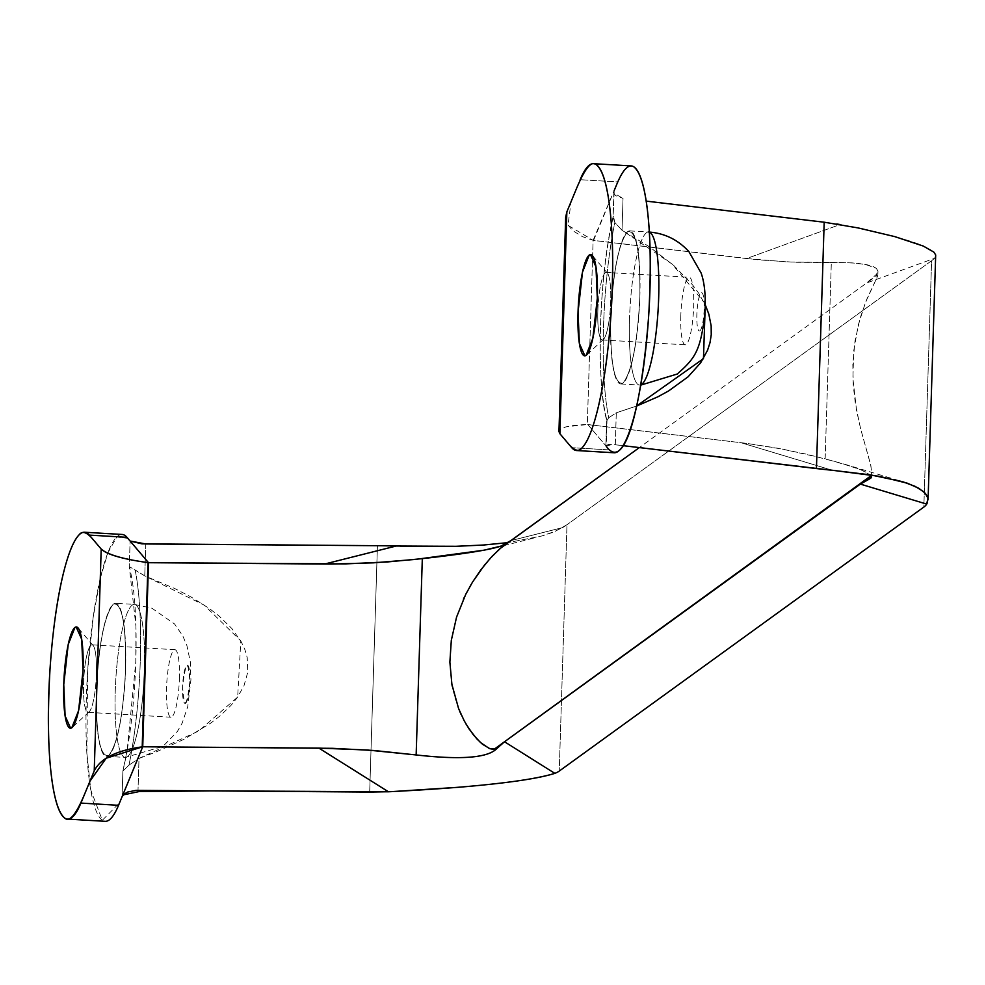 <?xml version="1.0" encoding="UTF-8"?>
<svg xmlns="http://www.w3.org/2000/svg" width="985" height="985" viewBox="0 0 985 985"><rect width="100%" height="100%" fill="white"/><g stroke="black" fill="none" stroke-linecap="round" stroke-linejoin="round"><path stroke-width="0.74" stroke-dasharray="4.92 3.69" d="M85.375 662.917A33.822 6.218 93.4 0 1 93.107 645.471A33.822 6.218 93.4 0 1 96.198 678.936A33.822 6.218 93.4 0 1 89.192 711.798A33.822 6.218 93.4 0 1 83.836 698.537A33.822 6.218 93.4 0 1 85.375 662.917M96.419 673.912A33.822 6.218 93.4 0 1 87.997 712.327A33.822 6.218 93.4 0 1 83.787 678.197A33.822 6.218 93.4 0 1 91.987 644.806A33.822 6.218 93.4 0 1 96.419 673.912M179.381 678.813A33.822 6.218 -86.6 0 0 174.948 649.706A33.822 6.218 -86.6 0 0 166.76 683.097A33.822 6.218 -86.6 0 0 170.959 717.228A33.822 6.218 -86.6 0 0 179.381 678.813M608.89 321.812A33.822 6.218 93.4 0 1 603.473 339.406A33.822 6.218 93.4 0 1 598.067 305.806A33.822 6.218 93.4 0 1 607.388 273.079A33.822 6.218 93.4 0 1 608.89 321.812M680.807 315.729A33.822 6.218 -86.6 0 0 685.24 344.836A33.822 6.218 -86.6 0 0 693.44 311.445A33.822 6.218 -86.6 0 0 689.229 277.314A33.822 6.218 -86.6 0 0 680.807 315.729M597.846 310.829A33.822 6.218 93.4 0 1 606.267 272.414A33.822 6.218 93.4 0 1 610.466 306.544A33.822 6.218 93.4 0 1 602.278 339.936A33.822 6.218 93.4 0 1 597.846 310.829M565.685 217.119L567.298 224.075L572.544 230.539L582.394 236.622L593.118 240.315L587.319 424.535L565.833 426.874L560.379 429.226L558.951 431.529M559.886 433.72C556.931 428.278 566.24 425.212 587.786 424.523L591.85 429.3L587.786 424.523L746.716 443.385L782.792 449.16L825.159 458.776L831.328 262.478L852.099 262.872L865.458 264.485L876.342 268.302L877.98 271.195L876.158 276.108L877.832 275.726L865.544 302.284L858.23 325.112L853.773 350.525L852.887 378.425L856.618 410.831L860.853 429.632L870.617 464.477L871.651 472.234L871.011 475.755L871.639 472.48L870.9 465.819L860.348 427.675L855.436 404.109L853.281 385.627L852.825 364.475L854.98 341.216L860.102 318.155L866.886 298.984L877.82 275.751L876.638 275.763L866.689 282.966L876.207 274.544L876.158 276.108L866.689 282.966L876.194 274.544C882.363 266.356 867.403 262.342 831.315 262.478L794.747 262.269L758.499 259.855L593.118 240.315L568 225.319L571.078 201.654L580.165 179.689M605.873 445.503L606.674 420.263L605.935 445.799L608.447 444.407L615.293 444.715L616.29 412.801L608.718 417.738L606.994 420.558L606.194 446.18L591.886 429.349L609.346 449.899L572.285 447.707L609.346 449.899A143.675 26.386 -86.6 0 0 614.16 452.768M631.114 165.899A143.675 26.386 -86.6 0 0 617.767 181.917L580.436 179.713L617.767 181.917L593.118 240.315L587.319 424.535L746.716 443.385L776.759 448.04L806.974 454.282L840.882 463.098L861.198 469.919L870.137 474.819L864.608 471.433L854.98 467.555L825.159 458.776L831.328 262.478L788.677 262.022L746.519 258.562L840.131 224.543C909.992 238.099 941.414 249.365 934.433 258.341L866.689 282.966L639.363 447.572L866.689 282.966L934.433 258.341A215.419 15.575 161.6 0 1 931.588 260.729L934.691 258.07L935.75 255.669M629.526 319.078A76.658 14.085 -86.6 0 0 639.573 385.049A76.658 14.085 -86.6 0 0 640.804 384.839A76.658 14.085 93.4 0 1 639.573 385.049A76.658 14.085 93.4 0 1 630.043 307.628A76.658 14.085 93.4 0 1 648.635 232.004A76.658 14.085 -86.6 0 0 629.526 319.078M649.324 232.14A76.658 14.085 -86.6 0 0 648.61 232.004A76.658 14.085 93.4 0 1 649.324 232.14M610.712 317.97A76.658 14.085 93.4 0 1 629.809 230.896A76.658 14.085 93.4 0 1 639.339 308.243A76.658 14.085 93.4 0 1 620.772 383.941A76.658 14.085 93.4 0 1 610.712 317.97C610.22 362.923 614.283 384.679 622.902 383.214C631.828 371.973 637.48 343.186 639.856 296.867C640.361 251.901 636.298 230.158 627.667 231.623C618.74 242.852 613.089 271.638 610.712 317.97C610.22 362.923 614.283 384.679 622.902 383.214C631.828 371.973 637.48 343.186 639.856 296.867C640.361 251.901 636.298 230.158 627.667 231.623C618.74 242.852 613.089 271.638 610.712 317.97C610.22 362.923 614.283 384.679 622.902 383.214C631.828 371.973 637.48 343.186 639.856 296.867C640.361 251.901 636.298 230.158 627.667 231.623C618.74 242.852 613.089 271.638 610.712 317.97C610.22 362.923 614.283 384.679 622.902 383.214C631.828 371.973 637.48 343.186 639.856 296.867C640.361 251.901 636.298 230.158 627.667 231.623C618.74 242.852 613.089 271.638 610.712 317.97M699.916 330.812A19.158 3.521 -86.6 0 0 703.967 300.105A19.158 3.521 -86.6 0 0 697.651 304.673A19.158 3.521 -86.6 0 0 699.916 330.812M636.642 406.029L616.29 412.801L608.718 417.738A134.145 24.637 93.4 0 1 614.849 222.536L622.027 230.281L623.025 198.379L615.428 195.596L613.926 193.158L614.221 190.487L613.039 217.463L614.849 222.536L622.027 230.281L648.783 246.373L673.481 265.199L692.677 284.997L698.71 293.234L705.26 304.833L704.041 302.296L672.213 264.152L622.027 230.281L623.025 198.379L613.938 193.208L614.221 190.487L593.561 240.439L746.519 258.562L840.131 224.543M613.421 216.121C599.163 272.759 595.716 382.352 606.994 420.558L608.718 417.738A134.145 24.637 93.4 0 1 614.849 222.536L613.421 216.121A130.315 23.936 -86.6 0 0 606.994 420.558L606.674 420.324C595.691 380.542 599.163 273.855 613.113 216.872L614.221 190.487M869.78 478.808L871.503 477.122L871.651 472.529M927.242 503.126L923.844 507.066L931.588 260.729L566.991 524.734L931.588 260.729L923.844 507.066M832.423 470.288L740.732 442.647L832.423 470.288M836.844 223.989L646.172 201.112M606.194 446.18L612.116 444.42L623.074 445.663L615.293 444.715L616.29 412.801L636.655 405.98M510.833 540.63L562.57 527.615A215.419 15.575 161.6 0 0 566.991 524.734L559.246 771.07L566.991 524.734L555.491 531.186L541.787 535.988L507.866 542.637L541.787 535.988L551.304 532.873L562.57 527.615L510.833 540.63M466.004 724.024L461.017 714.334M459.367 710.493L454.861 697.368L452.213 686.151M451.967 684.772L449.886 663.139L451.327 640.275L456.24 618.198L463.418 599.2M464.144 597.636L470.387 585.693M471.015 584.622L472.554 582.049M377.427 545.702L369.695 791.952L377.427 545.702L399.972 546.121M189.871 681.608C186.596 708.006 184.183 709.582 182.607 686.348C185.857 660.603 188.283 659.027 189.871 681.608M125.575 669.258A76.658 14.085 93.4 0 1 106.491 756.332A76.658 14.085 93.4 0 1 96.949 678.973A76.658 14.085 93.4 0 1 115.528 603.288A76.658 14.085 93.4 0 1 125.575 669.258C126.08 624.293 122.017 602.549 113.386 604.014C104.459 615.243 98.808 644.03 96.431 690.362C95.939 735.315 100.002 757.071 108.621 755.606C117.56 744.364 123.211 715.578 125.575 669.258C126.08 624.293 122.017 602.549 113.386 604.014C104.459 615.243 98.808 644.03 96.431 690.362C95.939 735.315 100.002 757.071 108.621 755.606C117.56 744.364 123.211 715.578 125.575 669.258C126.08 624.293 122.017 602.549 113.386 604.014C104.459 615.243 98.808 644.03 96.431 690.362C95.939 735.315 100.002 757.071 108.621 755.606C117.56 744.364 123.211 715.578 125.575 669.258C126.08 624.293 122.017 602.549 113.386 604.014C104.459 615.243 98.808 644.03 96.431 690.362C95.939 735.315 100.002 757.071 108.621 755.606C117.56 744.364 123.211 715.578 125.575 669.258M144.389 670.366A76.658 14.085 -86.6 0 0 134.329 604.396A76.658 14.085 -86.6 0 0 115.762 680.093A76.658 14.085 -86.6 0 0 125.292 757.44A76.658 14.085 -86.6 0 0 144.389 670.366M185.636 703.204A19.158 3.521 -86.6 0 0 189.686 672.496A19.158 3.521 -86.6 0 0 183.37 677.064A19.158 3.521 -86.6 0 0 185.636 703.204M127.434 756.714A76.658 14.085 93.4 0 1 125.292 757.44A76.658 14.085 93.4 0 1 115.762 680.019A76.658 14.085 93.4 0 1 134.354 604.396A76.658 14.085 93.4 0 1 144.167 676.104A76.658 14.085 93.4 0 1 127.434 756.714M122.14 534.461A143.675 26.386 -86.6 0 0 107.722 553.164M107.697 553.213A143.675 26.386 -86.6 0 0 86.015 713.817A143.675 26.386 -86.6 0 0 105.186 821.318M145.755 543.966L144.758 575.88L204.104 605.073L240.808 640.829L237.668 697.06L198.699 731.03L139.02 758.401L138.011 790.315L139.02 758.401L155.285 752.331L184.22 739.218L210.815 723.076L220.234 715.738L230.97 705.408L237.151 697.786L243.948 685.868L247.727 672.361L247.223 657.635L244.933 649.718L241.288 641.875L231.844 628.516L219.015 615.97L209.263 608.447L191.324 597.132L174.69 588.501L144.758 575.88L129.306 566.67L130.106 541.036L129.306 566.67L135.105 569.921A134.145 24.637 93.4 0 1 132.076 748.452A134.145 24.637 93.4 0 1 128.973 765.123L139.02 758.401L128.973 765.123L122.879 771.107L128.973 765.123A134.145 24.637 93.4 0 0 132.076 748.489A134.145 24.637 93.4 0 0 135.105 569.921L144.758 575.88L145.755 543.966M122.078 796.73L122.879 771.107A130.315 23.936 -86.6 0 0 127.25 749.622L122.879 771.107L122.078 796.73L119.53 802.874L102.329 820.271L90.755 789.871L86.865 753.156L87.628 671.351L93.144 617.423L100.347 578.195L107.759 553.238M127.262 749.573A130.315 23.936 -86.6 0 0 129.306 566.67L135.918 626.177L135.782 661.871L127.262 749.573M107.771 553.188L116.833 536.899L127.828 538.364L130.106 541.036M93.107 645.471L78.074 627.938M89.192 711.798L72.2 727.435M174.948 649.706L91.987 644.806M170.959 717.228L87.997 712.327M607.388 273.079L592.354 255.546M603.473 339.406L586.481 355.043M602.278 339.936L685.24 344.836M606.267 272.414L612.621 272.783M612.658 272.796L689.229 277.314M620.772 383.941L640.767 385.11M629.809 230.896L649.324 232.054M613.84 192.186L613.039 217.426M877.98 271.195L877.832 275.726M844.588 464.194L902.654 481.702M495.196 547.795L536.751 537.33M106.491 756.332L125.292 757.44L162.931 746.433L177.448 731.399L182.2 723.027L187.716 706.701L190.93 679.81L190.302 661.772L186.916 645.618L182.779 635.867L174.542 623.961L151.961 608.237L134.329 604.396L115.528 603.288"/><path stroke-width="1.48" d="M66.463 654.114A50.727 9.321 -86.6 0 0 64.16 707.55A50.727 9.321 -86.6 0 0 72.2 727.435A50.727 9.321 -86.6 0 0 82.703 678.136A50.727 9.321 -86.6 0 0 78.074 627.938A50.727 9.321 -86.6 0 0 66.463 654.114M94.228 770.91L85.079 793.011C76.276 814.336 69.492 822.684 64.727 818.055C59.851 814.176 55.985 804.043 53.141 787.655C48.216 758.906 47.169 719.395 50.013 669.135C52.562 632.235 56.798 601.182 62.732 575.979C67.854 554.555 73.358 540.802 79.231 534.683C82.334 530.595 86.926 532.171 92.996 539.398L101.196 549.051L94.228 770.91C100.335 758.536 116.329 750.508 142.209 746.839L147.996 562.632C122.349 559.024 106.749 554.506 101.196 549.051L94.228 770.91M83.035 670.6L81.681 639.228L76.153 626.952L74.971 627.42L68.211 644.522L63.754 684.563L65.109 715.947L70.637 728.223L71.819 727.743L78.578 710.653L83.035 670.6L81.681 639.228L76.153 626.952L74.971 627.42L68.211 644.522L63.754 684.563L65.109 715.947L70.637 728.223L71.819 727.743L78.578 710.653L83.035 670.6L81.681 639.228L76.153 626.952L74.971 627.42L68.211 644.522L63.754 684.563L65.109 715.947L70.637 728.223L71.819 727.743L78.578 710.653L83.035 670.6L81.681 639.228L76.153 626.952L74.971 627.42L68.211 644.522L63.754 684.563L65.109 715.947L70.637 728.223L71.819 727.743L78.578 710.653L83.035 670.6M594.608 328.658A50.727 9.321 -86.6 0 0 592.354 255.546A50.727 9.321 -86.6 0 0 578.38 304.648A50.727 9.321 -86.6 0 0 586.481 355.043A50.727 9.321 -86.6 0 0 594.608 328.658M566.855 211.874L575.991 189.773C584.794 168.435 591.579 160.099 596.356 164.729C601.219 168.595 605.086 178.728 607.942 195.128C612.867 223.878 613.901 263.389 611.057 313.649C608.508 350.549 604.273 381.601 598.338 406.805C593.216 428.216 587.725 441.982 581.852 448.101C578.737 452.189 574.144 450.613 568.074 443.373L559.886 433.72L566.855 211.874L565.685 217.119L558.951 431.541L559.886 433.72L566.855 211.874M578.035 312.171L579.389 343.556L584.918 355.831L586.1 355.351L592.859 338.261L597.316 298.209L595.962 266.837L590.434 254.549L589.252 255.029L582.492 272.131L578.035 312.171L579.389 343.556L584.918 355.831L586.1 355.351L592.859 338.261L597.316 298.209L595.962 266.837L590.434 254.549L589.252 255.029L582.492 272.131L578.035 312.171L579.389 343.556L584.918 355.831L586.1 355.351L592.859 338.261L597.316 298.209L595.962 266.837L590.434 254.549L589.252 255.029L582.492 272.131L578.035 312.171L579.389 343.556L584.918 355.831L586.1 355.351L592.859 338.261L597.316 298.209L595.962 266.837L590.434 254.549L589.252 255.029L582.492 272.131L578.035 312.171M580.165 179.689L580.165 179.689A143.675 26.386 93.4 0 1 593.499 163.682A143.675 26.386 93.4 0 1 611.365 308.674A143.675 26.386 93.4 0 1 576.557 450.539A143.675 26.386 93.4 0 1 571.743 447.683L559.886 433.72M640.804 384.839A76.658 14.085 -86.6 0 0 658.226 307.985A76.658 14.085 -86.6 0 0 649.324 232.14A76.658 14.085 93.4 0 1 658.349 305.596A76.658 14.085 93.4 0 1 641.715 384.322A76.658 14.085 93.4 0 1 640.804 384.839M576.557 450.539L614.16 452.768A143.675 26.386 -86.6 0 0 648.98 310.891A143.675 26.386 -86.6 0 0 631.114 165.899L593.499 163.682M636.655 405.98L703.462 358.675L705.26 304.833L708.831 314.141L711.158 325.85L711.244 334.802L710.013 342.645L707.55 350.278L700.667 362.788L688.096 376.799L668.581 390.971L657.955 396.77L636.642 406.029M614.221 190.487L616.77 184.343C622.926 169.383 628.664 163.584 633.958 166.945C638.834 170.824 642.7 180.957 645.544 197.345C650.469 226.094 651.516 265.605 648.672 315.865C642.343 398.556 626.275 474.573 606.194 446.18M871.503 477.06L870.149 474.819L871.257 477.774L860.373 484.103L869.829 477.245L869.78 478.808L860.373 484.103L926.713 504.098L927.944 498.238L926.22 494.47L923.598 491.65L915.163 486.381L902.654 481.702L870.678 474.905L832.423 470.288L879.408 476.346L907.394 483.229L918.845 488.301L925.346 493.362L927.944 498.312L927.242 503.126M472.554 582.049L484.251 565.439L492.241 556.156L501.377 547.488L501.427 545.924L510.833 540.63L639.363 447.572L499.752 548.793L490.259 558.323L480.717 570.007L472.431 582.27L465.708 594.386L456.56 617.127L451.315 640.349L449.874 662.092L451.906 684.427L458.579 708.535L464.231 720.848L469.168 729.085L476.9 738.959L482.527 744.278L490.05 748.785L494.507 749.006L870.999 475.743L869.78 478.821M928.079 499.801L935.688 254.955L933.842 252.098L923.204 246.028L894.774 236.609L858.206 227.941L824.186 222.204L816.442 468.552A215.432 34.857 12.3 0 0 832.423 470.288L623.074 445.663L816.442 468.552L824.186 222.204L646.172 201.112M840.131 224.543L836.844 223.989M399.972 546.121L456.486 546.293L483.647 545.013L507.866 542.637L483.007 545.062L455.587 546.318L396.167 546.022L324.668 564.023L331.563 564.048L373.216 562.854L415.276 559.431L484.164 550.172L500.996 546.084L510.833 540.63L501.377 547.488L501.427 545.912C491.133 549.655 464.76 553.902 422.319 558.643L416.15 754.941C458.296 759.718 484.583 758.13 495.012 750.188L495.061 748.625L493.017 749.277L489.36 748.538L480.545 742.567L473.243 734.699L466.004 724.024M461.017 714.334L459.367 710.493M452.213 686.151L451.967 684.772M463.418 599.2L464.144 597.636M470.387 585.693L471.015 584.622M923.844 507.066A215.419 43.365 22.4 0 0 926.713 504.098L860.373 484.103L504.517 741.767L554.838 773.36A215.419 43.365 22.4 0 0 559.246 771.07L923.844 507.066L559.246 771.07A215.432 43.352 22.4 0 1 554.838 773.36L504.517 741.767L495.012 750.201L495.061 748.625L504.517 741.767L494.999 750.188C484.558 758.118 458.284 759.706 416.15 754.941L367.331 750.004L318.881 748.107L388.447 791.78C473.81 787.384 529.277 781.24 554.838 773.36C538.45 778.63 506.388 783.26 458.678 787.274L390.676 791.681L369.683 792.051L136.115 790.352L127.668 792.026L124.024 794.169L122.078 796.73L142.726 746.778L106.171 758.228L90.004 781.117L80.918 803.083L118.532 805.311L142.726 746.778L148.513 562.706L126.954 537.317L89.34 535.101L101.196 549.051C107.685 554.715 123.47 559.258 148.513 562.706L130.106 541.036L145.755 543.966L377.427 545.702A215.518 44.399 178.5 0 1 396.167 546.022L324.668 564.023L148.513 562.706L345.39 563.9L387.204 561.967L422.319 558.643L416.15 754.953L374.288 750.521L332.671 748.329L142.726 746.778L318.881 748.107L388.447 791.78L213.819 790.881L138.836 791.608L123.273 794.895L122.078 796.73M126.954 537.317A143.675 26.386 -86.6 0 0 122.14 534.461L84.525 532.232A143.675 26.386 93.4 0 1 89.34 535.101L126.954 537.317M67.571 819.101L105.186 821.318A143.675 26.386 -86.6 0 0 118.532 805.311L80.918 803.083A143.675 26.386 93.4 0 1 67.571 819.101A143.675 26.386 93.4 0 1 49.706 674.109A143.675 26.386 93.4 0 1 84.525 532.232M130.106 541.036L141.939 543.843L377.427 545.702M648.61 232.004C664.604 233.174 678.037 239.737 688.921 251.667L701.123 273.03C704.681 283.126 705.937 296.731 704.891 313.833C700.433 351.029 695.225 358.183 677.212 374.041L640.767 385.11"/></g></svg>
